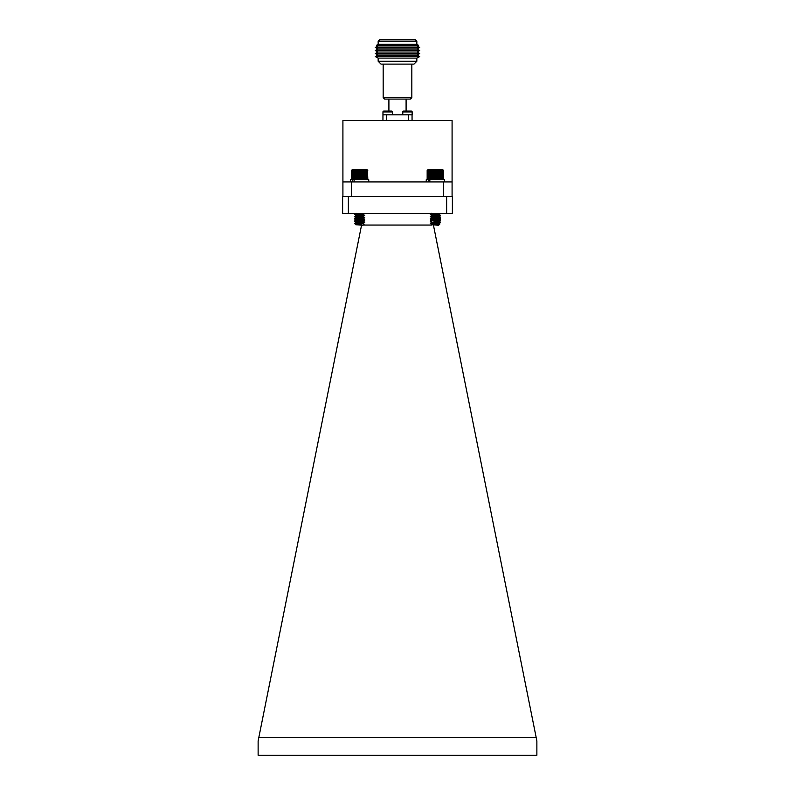 <?xml version="1.0" encoding="UTF-8"?>
<svg xmlns="http://www.w3.org/2000/svg" width="795" height="795" viewBox="0 0 795 795"><rect width="100%" height="100%" fill="white"/><g stroke="black" fill="none" stroke-linecap="round" stroke-linejoin="round"><path stroke-width="1.19" d="M361.606 223.375L359.648 223.166M361.606 221.099L359.648 220.891M361.606 218.824L359.648 218.615M361.606 214.272L359.648 214.064M354.679 214.243L356.16 215.385L354.739 214.561M356.11 217.88L354.739 216.836M358.048 220.563L354.739 219.112M356.11 222.431L354.739 221.388M355.077 223.852L356.16 224.647L363.196 223.574L361.248 222.888M427.163 170.478L427.949 169.683L442.736 169.683M444.445 181.916L444.445 179.73L429.797 179.73L443.153 179.73L443.153 170.1L427.541 170.1L427.124 179.322L429.25 179.73M431.804 224.597L438.89 223.236L431.576 224.766L439.824 224.061L437.677 223.802M438.84 221.149L440.36 222.093L430.324 223.206L440.36 222.381L438.83 223.276L436.952 222.809M431.804 222.362L430.324 223.206M431.804 222.381L438.89 221.239L436.952 220.533M437.27 220.573L440.351 220.116L438.83 221L431.804 222.322M439.416 216.111L440.331 215.932L438.83 216.806L431.864 217.741L430.324 218.665L440.36 217.83L438.83 218.734L431.804 219.798L430.324 220.94L440.36 219.817L436.952 219.34M433.742 220.483L431.804 220.106L438.89 218.963L436.952 218.257M431.804 217.77L438.89 216.409L436.952 215.992M431.864 217.592L430.324 216.667L440.36 215.554L438.89 216.409M438.89 214.372L431.864 215.465L430.324 216.389L440.36 215.266L436.952 214.799M431.804 215.505L440.331 213.308M438.631 223.355L435.352 222.928M435.352 222.64L432.063 222.212M438.631 221.08L435.352 220.652M435.352 220.374L432.063 219.947M438.631 218.804L435.352 218.377M435.352 218.098L432.063 217.671M438.631 216.528L435.352 216.101M438.631 214.252L435.352 213.835M438.89 214.392L436.952 213.716M439.844 224.041L438.661 225.224L431.576 224.766M430.334 214.133L433.663 213.666M433.742 214.849L430.324 214.392L437.548 213.666M430.334 218.685L440.36 217.542L436.952 217.075M440.331 220.136L430.324 220.94M440.003 215.395L435.352 214.968M440.003 217.671L435.352 217.244M440.003 219.947L435.352 219.519M440.331 222.024L436.952 221.616M440.003 222.212L435.352 221.795M430.334 223.514L431.864 224.419M436.018 223.713L432.033 223.514M434.905 170.1L434.905 179.73M435.312 170.508L435.312 179.322M434.458 179.322L434.458 170.508M434.09 170.1L434.09 179.73M433.603 170.508L433.603 179.322M435.72 170.1L435.72 179.73M436.177 170.508L436.177 179.322M436.534 170.1L436.534 179.73M437.021 170.508L437.021 179.322M437.339 170.1L437.339 179.73M437.856 170.508L437.856 179.322M438.115 170.1L438.115 179.73M438.661 170.508L438.661 179.322M438.87 170.1L438.87 179.73M439.426 170.508L439.426 179.322M439.575 170.1L439.575 179.73M440.152 170.508L440.152 179.322M440.241 170.1L440.241 179.73M440.828 170.508L440.828 179.322M440.847 170.1L440.847 179.73M441.434 170.508L441.434 179.322M441.98 170.508L441.98 179.322M442.457 170.508L442.457 179.322M442.845 170.508L442.845 179.322M443.163 170.508L443.163 179.322M443.381 170.508L443.381 179.322M443.521 170.508L443.521 179.322M427.163 170.508L427.163 179.322M427.293 170.508L427.293 179.322M427.511 170.508L427.511 179.322M427.819 170.508L427.819 179.322M428.207 170.508L428.207 179.322M428.674 170.508L428.674 179.322M429.211 170.508L429.211 179.322M429.797 170.1L429.797 179.73L426.249 179.73L426.249 181.916M429.817 170.508L429.817 179.322M430.403 170.1L430.403 179.73M430.483 170.508L430.483 179.322M431.069 170.1L431.069 179.73M431.208 170.508L431.208 179.322M431.774 170.1L431.774 179.73M431.973 170.508L431.973 179.322M432.52 170.1L432.52 179.73M432.768 170.508L432.768 179.322M433.295 170.1L433.295 179.73M351.529 170.408L352.255 169.683L367.052 169.683L367.777 170.408M351.847 170.1L351.917 179.73L367.817 179.322L367.459 170.1L351.847 170.1L351.529 179.422M367.459 170.1L367.817 179.322M360.493 223.773L354.63 223.514L356.16 224.488L363.156 223.236M363.136 221.229L364.676 222.153L363.196 223.286M356.14 222.381L363.196 221.298L361.248 220.613M354.679 221.07L356.16 222.212L363.156 220.96M363.136 218.953L364.676 219.877L363.196 221.01M363.136 216.677L364.676 217.601L363.196 219.023L356.17 220.086L354.669 220.96C355.315 220.573 365.869 220.195 364.617 219.817L361.258 219.42M354.679 218.794L356.16 219.937L363.156 218.685L361.248 218.337M354.63 218.734L363.196 216.498M356.14 217.651L363.156 216.409L361.248 216.061M363.136 214.402L364.676 215.326L363.196 216.459M354.679 216.518L356.17 215.544L363.196 214.471L361.248 213.785M356.11 215.326L363.156 214.133M364.637 213.378L363.196 214.193M356.11 224.588L362.113 223.862M362.937 223.425L359.648 222.998M359.648 222.709L356.369 222.292M362.937 221.149L359.648 220.722M359.648 220.434L356.369 220.016M362.937 218.873L359.648 218.446M359.648 218.168L356.369 217.741M362.937 216.598L359.648 216.17M359.648 215.892L356.369 215.465M362.937 214.322L359.648 213.895M362.937 225.224L355.931 224.776M362.967 225.224L364.1 224.091L363.136 223.504M355.653 223.514L354.679 223.236C355.315 222.848 365.869 222.471 364.617 222.093L361.258 221.696M354.679 223.514C355.315 223.137 365.869 222.759 364.617 222.381M354.63 214.193L358.952 213.666M354.63 214.471L362.709 213.666M354.669 216.419L354.679 216.409C355.315 216.031 365.869 215.654 364.617 215.266L361.258 214.869M356.16 217.661L354.679 216.697C355.315 216.31 365.869 215.932 364.617 215.554M354.669 218.685L354.679 218.685C355.315 218.307 365.869 217.929 364.617 217.542L361.258 217.144M354.63 219.023L354.679 218.963C355.315 218.585 365.869 218.208 364.617 217.83M354.63 221.298L354.679 221.239C355.315 220.861 365.869 220.483 364.617 220.106M359.648 214.749L355.007 214.322M354.669 214.143L356.17 213.269M364.299 215.465L359.648 215.038M359.648 217.025L355.007 216.598M364.299 217.741L359.648 217.313M359.648 219.301L355.007 218.873M364.299 220.016L359.648 219.589M359.648 221.576L355.007 221.149M364.299 222.292L359.648 221.855M368.751 181.916L368.751 179.73L353.527 179.73M355.136 224.021L354.63 223.286L356.17 222.362M360.781 170.1L360.781 179.73M361.268 170.508L361.268 179.322M360.413 179.322L360.413 170.508M359.966 170.1L359.966 179.73M359.559 170.508L359.559 179.322M361.586 170.1L361.586 179.73M362.103 170.508L362.103 179.322M362.361 170.1L362.361 179.73M362.908 170.508L362.908 179.322M363.116 170.1L363.116 179.73M363.683 170.508L363.683 179.322M363.832 170.1L363.832 179.73M364.408 170.508L364.408 179.322M364.498 170.1L364.498 179.73M365.084 170.508L365.084 179.322M365.114 170.1L365.114 179.73M365.7 170.508L365.7 179.322M366.247 170.508L366.247 179.322M366.724 170.508L366.724 179.322M367.121 170.508L367.121 179.322M367.439 170.508L367.439 179.322M367.678 170.508L367.678 179.322M351.589 170.508L351.589 179.322M351.797 170.508L351.797 179.322M352.096 170.508L352.096 179.322M352.483 170.508L352.483 179.322M352.94 170.508L352.94 179.322M353.477 170.508L353.477 179.322M354.063 170.1L354.063 179.73L350.555 179.73L350.555 181.916M354.073 170.508L354.073 179.322M354.659 170.1L354.659 179.73M354.739 170.508L354.739 179.322M355.315 170.1L355.315 179.73M355.454 170.508L355.454 179.322M356.021 170.1L356.021 179.73M356.22 170.508L356.22 179.322M356.766 170.1L356.766 179.73M357.015 170.508L357.015 179.322M357.541 170.1L357.541 179.73M357.849 170.508L357.849 179.322M358.336 170.1L358.336 179.73M358.694 170.508L358.694 179.322M359.151 170.1L359.151 179.73M438.87 223.882L440.37 222.421L437.27 222.848M438.482 221.755L438.88 221.248M439.416 220.662L440.331 220.483L438.89 221.288M438.482 219.48L438.88 218.983M439.416 218.386L440.331 218.208L438.89 219.013M438.482 214.928L438.88 214.431L437.27 214.819M437.528 214.421L435.352 214.183M439.416 222.938L440.331 222.759M437.27 213.756L438.284 213.666M433.394 214.322L437.27 214.034M439.416 213.835L440.311 213.666L438.83 214.531M437.27 216.031L440.351 215.564M437.27 218.297L440.351 217.84M429.827 181.916L429.827 179.73M428.455 181.916L428.455 179.73M452.087 181.916L452.087 120.562L342.913 120.562L342.913 181.916L452.087 181.916L452.087 196.474M342.913 181.916L342.913 196.474M351.39 181.916L351.39 196.474M443.61 181.916L443.61 196.474M411.283 111.071L403.622 111.071A0.865 0.865 0 0 0 402.767 111.936L412.148 111.936A0.865 0.865 0 0 0 411.283 111.071L410.26 111.071L411.283 111.071A0.865 0.865 0 0 1 412.148 111.936L412.148 114.828L408.65 114.828L412.058 114.828L412.058 120.562M392.342 114.828L392.342 111.936A0.865 0.865 0 0 0 391.478 111.071L383.816 111.071A0.865 0.865 0 0 0 382.961 111.936L382.961 114.828L386.35 114.828L382.961 114.828L382.942 120.562M386.271 111.071L384.84 111.071M402.767 111.936L402.767 114.828M406.096 99.067L406.096 111.071L406.652 111.071M411.83 97.636L410.399 99.067L384.601 99.067L383.17 97.636L411.83 97.636L411.83 64.107M378.162 61.245L381.024 64.107L413.976 64.107L416.838 61.245L378.162 61.245L378.162 58.085L375.29 56.574L419.71 56.574L416.838 58.085L378.162 58.085M419.71 56.574L417.097 55.054L377.903 55.054L375.29 56.574M417.097 55.054L419.71 53.543L375.29 53.543L377.903 55.054M419.71 53.543L417.097 52.023L377.903 52.023L375.29 53.543M417.097 52.023L419.71 50.512L375.29 50.512L377.903 52.023M419.71 50.512L417.097 48.992L377.903 48.992L375.29 50.512M377.903 45.961L417.097 45.961L419.71 47.481L375.29 47.481L377.903 45.961L376.631 45.226L418.369 45.226L416.838 44.331L378.162 44.331L376.631 45.226M416.838 44.331L416.838 41.181L378.162 41.181L378.162 44.331M416.838 41.181L415.407 39.75L379.593 39.75L378.162 41.181M386.35 120.562L386.35 114.828L408.65 114.828L408.65 120.562M446.641 213.666L446.641 196.474L452.375 196.474L452.375 213.666L342.625 213.666L342.625 196.474L348.359 196.474L348.359 213.666M446.641 196.474L348.359 196.474M431.864 225.055L363.136 225.055M433.454 225.224L536.873 740.96L536.873 755.25L258.127 755.25L258.127 740.96L361.546 225.224M258.832 737.482L536.168 737.482M354.133 181.916L354.133 179.73M352.751 181.916L352.751 179.73M392.342 111.936L382.961 111.936M430.363 221.268L431.864 222.143M430.363 218.993L431.864 219.867M430.363 214.441L431.864 215.316M438.84 223.425L439.834 224.011M438.84 218.883L440.331 219.748M438.84 216.608L440.331 217.472M438.84 214.332L440.331 215.197M431.864 213.189L430.363 214.064M442.745 169.683L443.54 170.478M438.84 223.783L439.615 224.23M438.89 221.537L439.436 221.855M438.89 219.261L439.436 219.579M438.89 216.985L439.436 217.303M438.89 214.71L439.436 215.028M383.17 97.636L383.17 64.107M388.904 111.071L388.904 99.067M377.903 48.992L375.29 47.481M416.838 61.245L416.838 58.085M417.097 48.992L419.71 47.481M417.097 45.961L418.369 45.226"/></g></svg>
